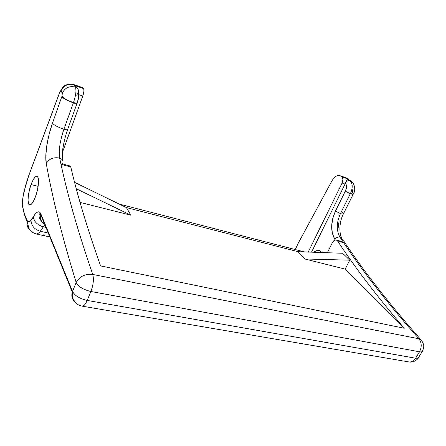 <?xml version="1.0" encoding="UTF-8"?>
<svg xmlns="http://www.w3.org/2000/svg" width="446" height="446" viewBox="0 0 446 446"><rect width="100%" height="100%" fill="white"/><g stroke="black" fill="none" stroke-linecap="round" stroke-linejoin="round"><path stroke-width="0.67" d="M40.67 214.476L40.87 213.868C39.136 210.367 36.628 211.337 33.338 216.778C33.974 221.629 37.308 224.974 43.346 226.819C37.308 224.974 33.974 221.629 33.338 216.778L31.03 220.302C31.253 225.743 34.342 229.395 40.302 231.268C38.685 233.275 37.258 234.156 36.031 233.916C37.269 234.15 38.691 233.269 40.302 231.268L48.268 233.041L40.302 231.268L43.346 226.819L45.977 227.415L43.346 226.819L40.302 231.268C34.342 229.395 31.253 225.743 31.03 220.302C29.503 222.242 28.338 222.526 27.518 221.155L27.317 221.874C26.621 225.475 27.702 228.43 30.557 230.727C27.702 228.43 26.621 225.475 27.317 221.874L27.518 221.155C25.461 217.386 23.889 212.625 22.802 206.866L22.674 207.206L22.802 206.866C22.194 203.131 22.612 198.013 24.051 191.507L28.7 175.808L25.996 184.003L23.175 196.011L22.529 203.922L22.802 206.866C23.889 212.625 25.461 217.386 27.518 221.155L29.007 221.98L31.03 220.302L35.58 213.578L37.693 211.945L39.504 212.028L40.87 213.868L72.536 291.444L76.166 282.502C62.284 237.294 52.321 197.656 46.278 163.57L45.81 155.693L46.791 145.619L49.088 134.413L52.472 123.191L61.972 96.23L62.362 93.142C65.004 87.706 69.325 85.688 75.324 87.093C77.654 88.063 78.752 89.774 78.619 92.227C78.752 89.774 77.654 88.063 75.324 87.093C76.556 90.07 75.948 95.215 73.49 102.53C76.238 103.361 77.515 103.383 77.325 102.597C77.515 103.383 76.238 103.361 73.49 102.53C67.513 100.406 63.678 98.31 61.972 96.23L61.866 96.503C61.654 96.843 63.02 97.93 65.958 99.759L73.339 102.931L73.49 102.53C75.948 95.215 76.556 90.07 75.324 87.093L74.198 85.392L83.586 88.598L82.499 87.544M336.334 240.032C334.874 239.731 333.586 240.55 332.471 242.479L327.347 252.726L332.471 242.479L333.658 240.89L335.085 240.037L336.49 240.082L337.611 241.03L343.66 242.708C362.927 271.737 388.009 303.759 418.905 338.776L92.768 274.452C78.424 232.946 67.842 196.229 61.013 164.295L70.78 167.005L70.122 166.012L62.942 164.016L61.013 164.295L70.78 167.005C77.582 196.184 87.528 229.155 100.623 265.928L404.238 328.245L345.165 269.128L349.753 260.163L342.651 253.272L349.753 260.163L304.835 258.975L345.165 269.128L404.238 328.245C377.31 296.718 355.105 267.645 337.611 241.03L343.66 242.708L340.811 241.275L336.345 240.032L337.611 241.03C355.105 267.645 377.31 296.718 404.238 328.245L100.623 265.928C87.528 229.155 77.582 196.184 70.78 167.005L70.217 166.051M351.576 181.6L349.993 180.686C352.769 183.635 352.925 187.889 350.461 193.441C352.474 194.077 353.505 194.133 353.555 193.592C353.505 194.133 352.474 194.077 350.461 193.441L340.443 213.589C336.407 222.615 336.234 230.454 339.924 237.105L343.66 242.708C362.927 271.737 388.009 303.759 418.905 338.776L92.768 274.452C78.424 232.946 67.842 196.229 61.013 164.295L59.664 158.096C58.526 150.642 59.948 141.008 63.934 129.206L73.339 102.931L65.958 99.759C63.483 98.326 62.117 97.239 61.866 96.503L52.472 123.191C54.161 125.226 57.986 127.227 63.934 129.206C57.986 127.227 54.161 125.226 52.472 123.191C47.309 137.719 44.606 154.974 46.278 163.57C49.054 158.759 53.514 156.936 59.664 158.096C53.514 156.936 49.054 158.759 46.278 163.57C52.321 197.656 62.284 237.294 76.166 282.502L72.536 291.444L40.87 213.868L40.686 214.42C39.7 218.824 41.21 222.192 45.213 224.511M28.828 175.317L28.299 176.744L28.828 175.317M49.857 236.954L36.042 233.921C32.541 232.795 30.111 230.772 28.739 227.85L27.334 221.813C25.31 217.865 23.761 212.982 22.685 207.173C22.122 203.27 22.562 198.046 24.006 191.512L28.299 176.75L59.764 92.344L28.7 175.808M31.075 184.549C33.233 178.874 35.195 176.109 36.962 176.248C39.543 176.616 38.735 188.106 35.435 196.797L33.411 201.347L31.382 204.201L29.653 204.943L28.488 203.499L28.053 200.131L28.393 195.365L29.453 189.907L31.075 184.549L33.026 180.072L35.028 177.14L36.778 176.215L38.01 177.475L38.518 180.769L38.205 185.62L37.124 191.262L35.435 196.797C33.288 202.356 31.359 205.071 29.653 204.943C27.005 204.575 27.847 193.151 31.075 184.549L38.105 186.35L31.075 184.549M345.945 177.72L340.136 175.741C337.182 174.944 334.472 176.616 332.019 180.742L298.118 243.449L295.313 249.559L298.118 243.449L332.019 180.742L334.065 177.887L336.496 176.042L338.966 175.484L341.123 176.309L342.556 177.904L342.879 179.448L342.082 183.044L308.219 252.046L342.082 183.044L345.048 184.036L342.082 183.044C343.225 180.318 343.13 178.255 341.798 176.85L341.123 176.309L346.018 177.748L348.304 179.002M313.878 252.246C315.707 250.697 317.53 250.145 319.336 250.596L322.051 252.536L318.907 250.501L316.036 250.875L313.878 252.246M75.809 86.53L74.198 85.392L83.586 88.598C84.222 90.008 83.954 92.473 82.8 95.985L78.881 94.669L82.8 95.985L62.457 152.331L82.8 95.985L83.87 91.491L83.909 89.707L83.24 88.096L73.863 84.885L74.198 85.392L73.863 84.885L83.24 88.096L82.7 87.617L73.35 84.411L73.863 84.885L73.35 84.411C69.108 82.95 63.26 85.972 62.986 86.959L59.731 92.272L28.678 175.724M76.757 95.299L78.496 91.458M43.87 234.524L45.174 235.862M298.062 251.689L304.835 258.975L298.062 251.689L342.651 253.272L298.062 251.689L126.391 207.574L298.062 251.689M80.063 202.4L130.851 215.184L126.391 207.574L74.605 182.342L126.391 207.574L130.851 215.184L76.299 188.758L130.851 215.184L80.063 202.4M352.212 189.567L352.652 190.643L352.307 192.092L353.555 193.592M339.133 220.764L337.906 229.651M351.264 181.349L347.005 178.322L347.69 178.863L341.798 176.85L347.69 178.863L351.504 181.539C354.442 183.161 355.869 190.503 353.555 193.575M87.193 300.431L90.912 291.483L419.513 351.782L415.611 358.205L87.193 300.431C79.672 298.703 74.783 295.709 72.536 291.444L72.302 292.097L72.536 291.444C74.783 295.709 79.672 298.703 87.193 300.431C85.52 304.272 83.848 306.179 82.17 306.151C83.848 306.179 85.52 304.272 87.193 300.431L90.912 291.483C83.369 289.705 78.457 286.711 76.166 282.502C79.661 276.336 85.192 273.649 92.768 274.452C85.192 273.649 79.661 276.336 76.166 282.502C78.457 286.711 83.369 289.705 90.912 291.483C93.365 284.838 93.983 279.157 92.768 274.452C93.983 279.157 93.365 284.838 90.912 291.483L419.513 351.782L415.611 358.205L87.193 300.431M43.346 226.819L44.912 224.801L43.346 226.819M59.764 92.344C60.288 91.056 60.701 90.566 61.007 90.878L62.362 93.142L60.784 90.767L59.736 92.277M345.165 269.128L349.753 260.163L304.835 258.975L345.165 269.128M61.007 90.878C63.627 85.481 67.909 83.486 73.863 84.885C67.909 83.486 63.627 85.481 61.007 90.878M74.198 85.392L75.324 87.093C69.325 85.688 65.004 87.706 62.362 93.142L61.972 96.23C63.678 98.31 67.513 100.406 73.49 102.53L63.934 129.206C59.948 141.008 58.526 150.642 59.664 158.096L61.013 164.295L63.293 164.161M74.872 301.836C72.062 299.221 71.209 295.971 72.302 292.097C71.209 295.971 72.062 299.221 74.872 301.836M418.359 357.865C418.036 358.974 413.81 362.933 409.01 361.951C411.619 362.202 413.821 360.953 415.611 358.205C413.821 360.953 411.619 362.202 409.01 361.951L408.703 361.896M418.627 357.43C418.348 358.227 417.344 358.489 415.611 358.205C417.344 358.489 418.348 358.227 418.627 357.43L422.245 351.487M422.513 351.052C422.245 351.838 421.247 352.078 419.513 351.782C421.938 346.982 421.738 342.645 418.905 338.776C421.738 342.645 421.938 346.982 419.513 351.782C421.247 352.078 422.245 351.838 422.513 351.052C424.776 345.578 423.672 344.156 421.509 340.393L418.905 338.776L421.548 340.449M342.612 239.246L339.924 237.105L342.612 239.246M342.294 212.196L343.537 213.667C343.492 214.208 342.461 214.18 340.443 213.589L350.3 193.742C352.005 194.272 352.998 194.4 353.277 194.133L350.3 193.742L350.461 193.441C352.925 187.889 352.769 183.635 349.993 180.686L347.69 178.863L346.966 179.939L347.69 178.863L347.005 178.322L348.588 179.236M341.87 241.665L343.66 242.708L339.924 237.105C336.234 230.454 336.407 222.615 340.443 213.589C342.483 214.186 343.515 214.208 343.537 213.651L353.249 194.155M78.619 92.227L78.641 97.105L77.325 102.597M62.869 148.234L62.133 156.825M311.509 252.163L345.048 184.036L311.509 252.163M346.966 179.939L345.722 182.403C347.027 180.875 348.454 180.301 349.993 180.686C348.454 180.301 347.027 180.875 345.722 182.403L345.371 183.289C346.938 185.218 346.927 187.827 345.343 191.105L350.3 193.742L345.343 191.105L335.476 211.081L340.443 213.589L335.476 211.081C330.659 221.885 330.436 231.284 334.79 239.279C336.267 237.501 337.979 236.776 339.924 237.105C337.979 236.776 336.267 237.501 334.79 239.279L332.365 233.414L331.662 226.239L332.738 218.529L335.476 211.081L346.235 188.937L346.553 186.684L346.247 184.7L345.371 183.289L345.048 184.036L345.728 182.397M75.831 86.552L77.236 88.102L75.831 86.552M62.847 163.108C63.349 160.727 62.289 159.06 59.664 158.096C62.289 159.06 63.349 160.727 62.847 163.108L62.685 163.537M67.759 129.178C67.943 129.959 66.666 129.97 63.934 129.206C66.677 129.97 67.954 129.959 67.753 129.173L76.991 103.494M77.219 103.065C77.097 103.767 75.809 103.723 73.339 102.931C75.982 103.728 77.275 103.773 77.219 103.065M77.18 102.97L77.325 102.591C79.84 95.082 78.574 93.448 78.619 92.266M340.17 175.746L346.018 177.748M119.199 204.067L304.417 251.912M44.344 223.407C41.718 221.946 40.023 219.867 39.248 217.169L39.075 216.176C38.919 214.866 39.203 214.019 39.923 213.628L40.686 214.42L72.302 292.097L72.308 295.915C72.787 300.431 77.331 304.746 79.622 305.415L82.17 306.151L409.01 361.951M420.885 339.69C388.405 302.901 362.308 269.406 342.589 239.207M342.037 238.37C338.977 233.927 339.027 222.186 343.392 213.941M62.345 159.924C61.927 151.211 63.666 141.131 67.575 129.686"/></g></svg>
